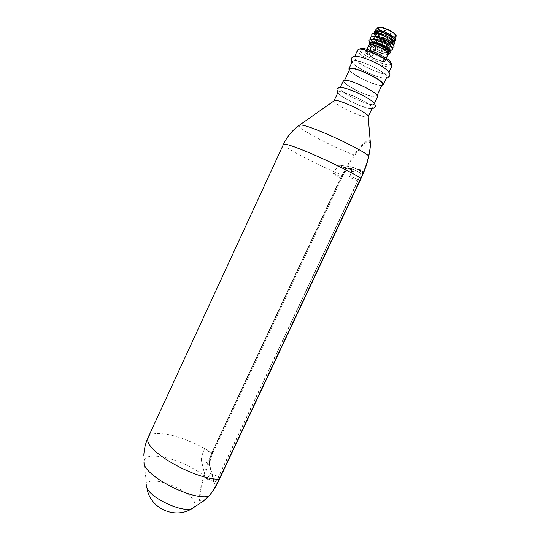 <?xml version="1.0" encoding="UTF-8"?>
<svg xmlns="http://www.w3.org/2000/svg" width="540" height="540" viewBox="0 0 540 540"><rect width="100%" height="100%" fill="white"/><g stroke="black" fill="none" stroke-linecap="round" stroke-linejoin="round"><path stroke-width="0.41" stroke-dasharray="2.7 2.03" d="M370.264 141.703L368.719 139.995C364.892 141.608 359.991 146.603 354.011 154.967C349.853 160.657 345.924 167.414 342.212 175.23L211.964 453.107C208.528 460.519 205.767 467.998 203.675 475.544C200.671 486.196 199.274 494.444 199.496 500.296C200.043 502.288 201.204 502.652 202.979 501.383M334.179 100.616L333.997 100.886C332.566 103.734 362.131 118.071 367.362 117.086L368.199 116.64M338.668 91.739L338.02 92.232C336.488 95.297 366.059 109.681 371.392 108.486L372.269 107.953C374.139 104.996 343.069 89.991 338.668 91.739M204.525 475.409C201.494 485.46 199.989 493.567 200.003 499.736C201.778 502.18 204.869 500.769 209.263 495.497C212.402 492.143 215.737 486.824 219.254 479.527C216.769 483.901 215.136 485.129 214.367 483.206L209.783 465.507C209.419 463.104 210.249 459.358 212.274 454.275L204.525 475.409L203.675 475.544C183.256 459.007 143.397 449.253 144.005 461.902L144.011 462.294M360.821 178.733L360.025 180.515L358.195 179.766L218.491 476.726C216.054 481.538 214.427 483.064 213.611 481.302L209.061 463.698C208.764 461.207 209.689 457.529 211.835 452.655L341.064 176.931L333.504 173.259C335.947 168.318 337.979 165.665 339.593 165.314L351.965 166.793C352.843 167.974 352.215 170.978 350.075 175.804L358.195 179.766C360.329 174.953 360.936 171.943 360.011 170.741L361.746 169.83C363.204 170.424 362.9 173.387 360.821 178.733L361.01 178.335C364.79 170.222 367.315 163.046 368.584 156.803L368.759 156.472M368.584 156.803C370.69 148.075 370.683 142.742 368.543 140.798C364.574 142.884 359.849 147.913 354.382 155.898L354.011 154.967C330.446 146.111 295.441 127.352 299.241 125.307L299.281 125.28M354.382 155.898C350.278 161.534 346.471 168.068 342.968 175.5L212.274 454.275M339.593 165.314L346.788 169.114C345.094 170.006 343.184 172.611 341.064 176.931L341.982 177.498M342.792 175.871C345.04 171.686 347.004 169.196 348.671 168.392L361.746 169.83M349.184 168.318L347.227 169.054L359.681 170.606L351.648 166.664M219.254 479.527L220.07 477.88L218.491 476.726M209.263 495.497L208.987 496.044M391.244 63.416L390.299 64.55C384.224 66.872 353.862 50.922 360.335 48.748M391.851 66.157L390.967 66.704C385.121 68.958 355.516 54.351 357.554 50.193M387.578 73.933C381.827 75.998 352.222 61.432 354.179 57.463L354.915 56.788C359.748 54.135 390.859 69.309 388.564 73.177L387.578 73.933M383.002 60.696C386.87 59.832 370.649 51.246 367.76 52.643C364.23 53.656 379.964 61.945 383.002 60.696M343.325 80.811C341.658 84.179 371.237 98.618 376.711 97.133L377.521 96.734M373.207 104.612C367.828 105.901 338.249 91.503 339.836 88.331L340.49 87.817C344.939 85.968 376.015 100.994 374.092 104.051L373.207 104.612M349.704 69.336C347.969 72.819 376.117 86.616 381.429 84.908L382.226 84.476M375.901 96.721C370.724 98.138 342.583 84.402 344.183 81.209L344.831 80.683C349.171 78.759 378.662 93.049 376.758 96.14L375.901 96.721M353.079 60.73L352.357 61.385C350.447 65.252 380.045 79.799 385.756 77.834L386.721 77.099C388.976 73.339 357.865 58.178 353.079 60.73M381.794 85.401C376.036 86.312 352.262 75.249 349.272 70.261M388.894 52.38C387.072 53.372 382.907 52.272 376.407 49.073C372.107 46.71 369.981 44.881 370.015 43.592M375.732 50.51C371.439 48.148 369.306 46.332 369.34 45.05C370.825 43.821 375.03 44.888 381.935 48.256C386.228 50.632 388.341 52.441 388.28 53.69C386.748 54.911 382.563 53.852 375.732 50.51M388.436 53.413C387.531 55.148 383.279 54.182 375.692 50.531C370.42 47.581 368.408 45.59 369.644 44.55M388.503 54.331C386.606 55.35 382.259 54.196 375.462 50.848C370.967 48.384 368.739 46.48 368.773 45.144M373.113 51.449L370.42 50.828L370.217 48.546M369.806 51.05L371.858 49.788C373.842 50.092 374.645 51.428 374.247 53.791L374.355 53.224C374.274 51.124 373.39 49.977 371.702 49.781L369.806 51.05L369.401 51.914C368.847 54.257 369.583 55.586 371.608 55.91L373.849 54.655L371.77 55.917C369.799 55.6 369.009 54.263 369.401 51.914M372.377 57.463C368.888 55.586 366.707 53.973 365.83 52.623L365.654 51.84C367.18 50.618 371.554 51.766 378.776 55.283C383.265 57.753 385.486 59.616 385.445 60.872L384.905 61.331C382.361 61.655 378.182 60.365 372.377 57.463M372.337 57.719C368.948 55.897 366.829 54.331 365.971 53.021C365.945 50.78 370.13 51.644 378.54 55.613C383.913 58.631 385.898 60.581 384.5 61.479C382.03 61.796 377.973 60.541 372.337 57.719M375.449 31.921C375.381 33.284 377.487 35.154 381.78 37.544C388.287 40.757 392.479 41.816 394.349 40.716M387.45 36.443C380.538 33.062 376.312 32.042 374.774 33.379C374.706 34.736 376.819 36.599 381.112 38.981C387.943 42.336 392.155 43.349 393.741 42.019C393.836 40.696 391.743 38.84 387.45 36.443M375.003 30.645C374.922 32.137 377.224 34.189 381.901 36.794C388.996 40.298 393.565 41.445 395.618 40.237M374.733 32.4C375.604 33.912 377.858 35.667 381.503 37.658C385.398 39.69 388.901 40.986 392.006 41.533L394.504 41.533M377.784 27.716L377.642 27.959C377.561 29.309 379.6 31.138 383.764 33.46C390.393 36.713 394.49 37.672 396.05 36.335L396.05 36.335M377.777 27.668C377.696 29.018 379.735 30.848 383.9 33.169C390.035 36.221 394.092 37.26 396.056 36.275M382.928 45.448C386.701 47.54 388.557 49.14 388.496 50.254C387.139 51.354 383.454 50.429 377.447 47.493C373.673 45.414 371.804 43.808 371.844 42.667C373.167 41.56 376.859 42.485 382.928 45.448M384.183 33.055C390.197 36.005 393.91 36.868 395.32 35.654C395.415 34.459 393.586 32.805 389.819 30.692C383.744 27.716 380.018 26.838 378.641 28.067C378.567 29.288 380.41 30.949 384.183 33.055M394.571 41.526L392.006 41.533M395.159 42.761L394.713 42.829C393.228 44.901 379.742 39.771 375.206 35.444M374.315 34.533L373.707 33.602L374.24 34.594C377.055 38.718 390.778 44.989 394.308 44.213M394.713 42.829L394.814 42.275M387.572 55.458L387.052 56.309M386.647 57.186L385.324 60.217L386.208 58.442L385.668 60.372L386.647 57.186M375.509 49.14L374.936 46.474M370.217 50.369L370.548 50.956C372.019 52.211 373.538 51.894 375.098 50.024M373.849 54.655L374.247 53.791M390.697 52.846L387.788 52.805L386.795 53.244L388.28 53.69M371.257 42.059C370.069 42.397 369.913 43.187 370.798 44.428C372.404 46.413 375.239 48.438 379.296 50.497C374.767 48.506 371.561 46.521 369.671 44.543M379.296 50.497L386.795 53.244M390.717 52.839L386.404 52.96M375.415 33.244C374.126 33.608 373.957 34.459 374.902 35.795C377.447 39.609 389.367 45.239 392.141 44.638L392.823 43.97M374.031 36.187C372.776 36.538 372.607 37.368 373.531 38.678C376.063 42.464 388.064 48.141 390.798 47.54L391.453 46.906M372.64 39.123C371.419 39.467 371.264 40.277 372.161 41.553C374.679 45.32 386.768 51.044 389.462 50.45L390.089 49.842M387.889 52.589C382.448 51.415 372.067 45.873 369.65 42.336M391.865 49.97C388.463 50.706 373.99 43.902 371.021 39.467L371.675 40.655M393.194 47.068C389.752 47.803 375.381 41.06 372.398 36.599L372.337 36.518M384.777 48.938L382.86 48.458L383.819 49.282L385.729 49.761L384.777 48.938M384.952 47.358L383.029 46.879L383.987 47.709L385.911 48.188L384.952 47.358M379.067 44.219L377.15 43.74L378.121 44.584L380.038 45.063L379.067 44.219M375.53 44.017L373.633 43.544L374.605 44.381L376.495 44.854L375.53 44.017M201.413 460.546C201.17 458.136 202.095 454.538 204.201 449.766L212.119 452.831C210.026 457.589 209.122 461.187 209.412 463.617L201.413 460.546L205.538 477.947L213.962 481.133L214.414 481.856C215.467 482.119 216.904 480.391 218.727 476.678L210.222 473.438C208.393 477.164 206.975 478.906 205.963 478.656L205.538 477.947M213.962 481.133L209.412 463.617M212.119 452.831L340.787 178.322L332.964 174.521C335.353 169.695 337.338 167.117 338.911 166.779L351.175 168.325C352.033 169.486 351.419 172.422 349.326 177.14L357.723 181.231C359.815 176.526 360.403 173.59 359.498 172.409L350.872 168.203M338.911 166.779L346.808 170.64C345.188 170.951 343.184 173.509 340.787 178.322M346.808 170.64L359.181 172.28M357.723 181.231L218.727 476.678M212.537 453.661L211.964 453.107C189.297 437.616 153.016 427.822 148.379 436.846L148.007 437.663M193.32 507.776C194.677 506.783 195.19 505.427 194.873 503.692C193.313 490.367 145.935 472.345 146.671 485.575L146.678 485.865M209.783 465.507L209.061 463.698M283.426 144.416C282.757 146.954 316.521 164.498 342.212 175.23L342.968 175.5M211.835 452.655L212.996 452.628M390.629 36.41L388.706 35.95L389.651 36.794L391.574 37.253L390.629 36.41M390.852 34.722L388.915 34.27L389.867 35.12L391.804 35.579L390.852 34.722M384.973 31.563L383.042 31.111L384.001 31.975L385.931 32.427L384.973 31.563M381.389 31.448L379.478 30.989L380.437 31.853L382.347 32.306L381.389 31.448M146.907 487.451L144.005 461.902L143.822 455.274M346.788 169.114L348.671 168.392M360.011 170.741L351.965 166.793M354.719 56.295L354.179 57.463M388.989 72.266L388.564 73.177M340.247 87.439L339.836 88.331M344.669 80.156L344.183 81.209M377.163 95.283L376.758 96.14M374.416 103.363L374.092 104.051M369.556 44.584L369.34 45.05M366.829 49.322L365.654 51.84M365.971 53.021L365.83 52.623M375.253 32.353L374.774 33.379M395.32 35.654L393.08 40.453M392.971 40.675L388.496 50.254M378.641 28.067L371.844 42.667M394.18 41.087L393.741 42.019M388.287 54.695L387.936 54.54M385.668 60.372L385.324 60.217M384.5 61.479L384.905 61.331M385.715 60.291L385.445 60.872M374.902 35.795L374.24 34.594M392.391 44.591L393.086 44.449M373.039 37.766L372.398 36.599M391.041 47.493L391.709 47.365M389.462 50.45L390.332 50.274M370.798 44.428L369.677 42.377M382.86 48.458L388.706 35.95L390.933 35.154L391.574 37.253L385.729 49.761M383.029 46.879L388.915 34.27L391.163 33.46L391.804 35.579L385.911 48.188M377.15 43.74L383.042 31.111L385.283 30.301L385.931 32.427L380.038 45.063M373.633 43.544L379.478 30.989C381.314 29.491 382.273 29.93 382.347 32.306L376.495 44.854M371.176 105.097L371.898 104.362C370.494 104.679 365.364 103.005 356.501 99.333C349.508 96.539 340.247 89.897 341.206 90.281L340.153 91.955C340.787 89.89 370.602 103.518 370.886 106.043L371.176 105.097M337.716 92.887C340.389 96.971 363.359 108.749 371.864 108.803M385.627 74.237L386.093 73.724C386.303 74.345 377.156 72.569 368.523 68.195C359.458 64.004 354.348 58.691 355.523 59.738L354.753 60.878C356.387 60.453 361.327 61.884 369.569 65.185C375.806 67.446 385.837 74.642 385.358 74.864L385.627 74.237M351.952 62.262C355.698 67.331 374.827 78.023 386.201 78.219M214.414 481.856L205.963 478.656M359.498 172.409L351.175 168.325"/><path stroke-width="0.81" d="M368.199 116.64L368.165 116.235C367.754 112.698 338.621 98.982 334.625 100.44L299.281 125.28M368.759 156.472L368.699 155.844C369.779 150.809 370.359 146.792 370.433 143.802L370.264 141.703M208.987 496.044L208.528 496.368C211.802 492.899 215.352 487.175 219.173 479.196L360.855 178.146C364.797 169.648 367.409 162.209 368.699 155.844C356.954 146.394 305.35 123.356 299.984 125.084L299.241 125.307C292.288 130.302 287.017 136.674 283.426 144.416C284.492 143.1 294.442 146.448 313.281 154.481C330.973 162.155 351.27 172.28 360.855 178.146L361.01 178.335M220.07 477.88L360.025 180.515M202.979 501.383L208.528 496.368C190.937 500.459 142.681 474.782 144.011 462.294M360.335 48.748L360.531 48.681C364.838 46.67 388.645 57.524 390.92 62.546L391.244 63.416M354.719 56.295L357.554 50.193L358.486 49.41C363.143 47.223 389.192 59.103 391.655 64.55L391.851 66.157M377.521 96.734L377.615 96.525C379.633 93.278 348.55 78.212 344.007 80.258L343.325 80.811L340.247 87.439M382.226 84.476L382.32 84.26C384.365 80.879 354.861 66.521 350.379 68.749L349.704 69.336L344.669 80.156M349.272 70.261L348.847 68.931L349.556 68.317C354.247 65.961 385.344 81.088 383.184 84.645L381.794 85.401M369.556 44.584L370.015 43.592C371.513 42.35 375.719 43.409 382.624 46.784C386.917 49.154 389.03 50.976 388.962 52.231L388.894 52.38M369.644 44.55L369.765 44.51C372.269 44.159 376.339 45.407 381.983 48.242C385.317 50.051 387.403 51.611 388.246 52.934L388.436 53.413M366.829 49.322L369.36 44.651C371.932 44.294 376.124 45.576 381.942 48.499C385.378 50.362 387.524 51.975 388.388 53.332L388.503 54.331M370.217 50.369L370.622 47.662C372.053 45.65 373.531 45.299 375.064 46.622L375.509 49.14L375.098 50.024L373.113 51.449M394.349 40.716L394.423 40.554C394.524 39.224 392.432 37.361 388.145 34.965C381.226 31.577 377.001 30.564 375.449 31.921L375.253 32.353M395.618 40.237L395.732 39.744C395.395 38.245 393.107 36.315 388.854 33.953C381.888 30.497 377.318 29.309 375.151 30.382L374.672 31.354M394.504 41.533L395.287 40.946C395.401 39.494 393.113 37.456 388.442 34.843C380.896 31.151 376.279 30.044 374.591 31.523L374.733 32.4M396.11 36.2L396.077 36.045C395.78 34.688 393.748 32.96 389.975 30.861C383.798 27.79 379.728 26.744 377.784 27.716L375.212 30.321M396.185 36.045C396.293 34.722 394.268 32.9 390.116 30.564C383.413 27.277 379.303 26.311 377.777 27.668L377.73 27.77M393.086 44.449L394.308 44.213L394.949 42.431L395.159 42.761M375.206 35.444L374.315 34.533M394.814 42.275L394.301 41.243C392.567 39.177 389.293 37.084 384.494 34.972C377.521 32.083 373.923 31.61 373.694 33.554M386.647 57.186L387.572 55.458M386.613 57.578L386.269 58.306M374.936 46.474C373.437 45.535 371.999 45.934 370.622 47.662M388.962 52.231L388.429 53.379L389.482 53.285C395.145 51.894 371.034 39.589 368.989 42.842L370.183 42.269C374.409 41.445 388.645 47.885 390.825 51.172L390.717 52.839L389.61 53.237M369.671 44.543L368.989 42.842M384.494 34.972C380.754 33.575 377.858 32.974 375.813 33.169L375.415 33.244M392.823 43.97L392.479 43.349C390.643 40.648 378.398 35.323 374.416 36.113L374.031 36.187M391.453 46.906L391.122 46.298C389.306 43.632 376.967 38.259 373.019 39.049L372.64 39.123M390.089 49.842L389.765 49.241C387.976 46.609 375.543 41.202 371.628 41.985L371.257 42.059M369.677 42.377L369.65 42.336C368.53 40.757 368.847 39.818 370.609 39.521C375.199 38.596 390.049 45.103 392.276 48.391C392.971 49.295 392.837 49.822 391.865 49.97L390.332 50.274M371.007 39.44C369.88 37.834 370.211 36.882 372.006 36.578C376.637 35.654 391.372 42.107 393.626 45.434C394.349 46.373 394.207 46.919 393.194 47.068L391.709 47.365M372.337 36.518C371.23 34.904 371.588 33.939 373.41 33.635C378.054 32.711 392.573 39.049 394.949 42.431M283.426 144.416L148.379 436.846L147.771 439.688C146.495 452.061 196.378 479.979 219.173 479.196L361.078 178.328C364.682 170.768 367.254 163.431 368.793 156.323C369.968 150.133 370.514 145.955 370.433 143.802L368.165 116.235M146.678 485.865C145.874 496.247 184.599 514.728 193.03 507.964L193.32 507.776M219.557 478.946L219.537 479.075C216.432 485.885 212.895 491.569 208.913 496.125L203.445 501.08L193.03 507.964C175.601 520.263 149.438 508.579 146.907 487.451M143.822 455.274C144.106 449.132 145.503 443.266 148.007 437.663M338.02 92.232L334.098 100.676M372.269 107.953L368.213 116.606M391.973 65.9L388.989 72.266M360.531 48.681L358.486 49.41M390.92 62.546L391.655 64.55M352.357 61.385L348.948 68.715M386.721 77.099L383.184 84.645M382.32 84.26L377.163 95.283M377.615 96.525L374.416 103.363M369.765 44.51L369.36 44.651M396.077 36.045L395.732 39.744M395.699 40.068L395.287 40.946M394.423 40.554L394.18 41.087M388.577 54.176L388.307 54.756M388.246 52.934L388.388 53.332M373.531 38.678L373.039 37.766M372.161 41.553L371.675 40.655M375.813 33.169L373.41 33.635M392.479 43.349L393.626 45.434M374.416 36.113L372.006 36.578M391.122 46.298L392.276 48.391M373.019 39.049L370.609 39.521M389.765 49.241L390.825 51.172M371.628 41.985L370.183 42.269M394.97 42.451L394.301 41.243M337.021 89.154L338.972 87.615C341.705 87.001 347.24 88.459 355.577 91.989C360.558 94.291 362.725 95.108 370.042 99.671C374.342 102.877 376.056 105.287 375.185 106.9L372.668 108.736M336.933 89.35L337.716 92.887M371.864 108.803L372.384 108.776M351.378 58.246L353.214 56.633C358.499 53.663 393.458 68.735 389.657 76.032L387.214 78.05M351.27 58.489L351.952 62.262M386.201 78.219L387.005 78.098"/></g></svg>
